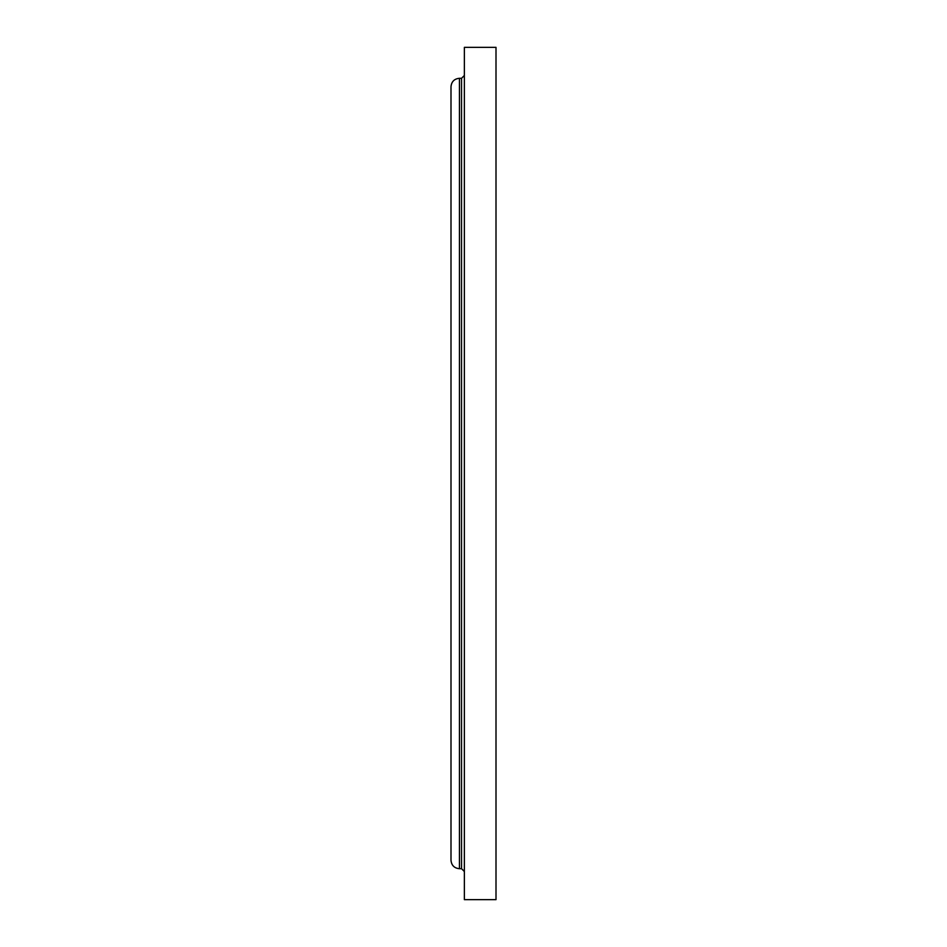 <?xml version="1.0" encoding="UTF-8"?>
<svg xmlns="http://www.w3.org/2000/svg" width="947" height="947" viewBox="0 0 947 947"><rect width="100%" height="100%" fill="white"/><g stroke="black" fill="none" stroke-linecap="round" stroke-linejoin="round"><path stroke-width="1.42" d="M464.361 473.5L464.361 899.65L496.003 899.65L496.003 47.35L464.361 47.35L464.361 473.5M459.437 473.5L459.437 868.707C454.311 868.21 451.494 865.392 450.997 860.267L450.997 86.733C451.494 81.608 454.311 78.79 459.437 78.293L459.437 473.5M459.437 78.293L461.544 78.293L461.544 868.707L464.361 871.524M459.437 868.707L461.544 868.707M461.544 78.293L464.361 75.476"/></g></svg>
